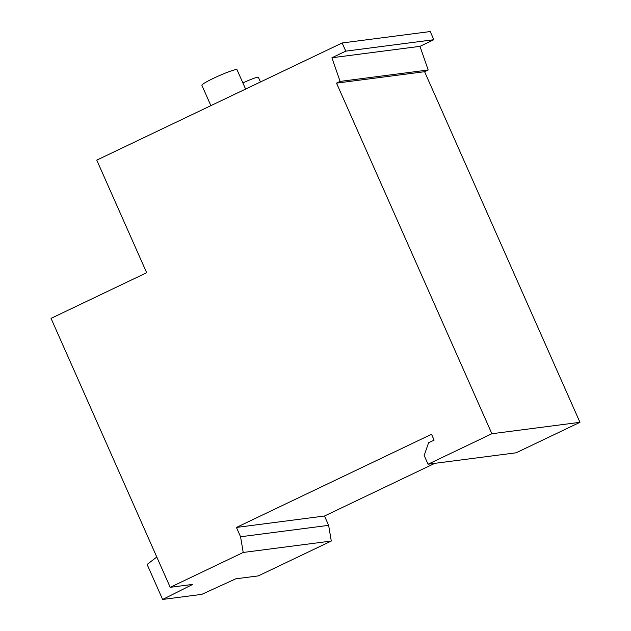 <?xml version="1.0" encoding="UTF-8"?>
<svg xmlns="http://www.w3.org/2000/svg" width="631" height="631" viewBox="0 0 631 631"><rect width="100%" height="100%" fill="white"/><g stroke="black" fill="none" stroke-linecap="round" stroke-linejoin="round"><path stroke-width="0.95" d="M260.461 81.983L258.387 77.305A12.817 1.175 156.1 0 0 242.88 82.945M245.601 89.074L237.019 69.718A19.222 1.759 156.1 0 0 213.578 78.268A19.222 1.759 156.1 0 0 201.873 85.295L210.888 105.645M243.211 552.464L170.22 587.319L51.04 318.379L146.66 272.726L96.764 160.132L342.16 42.971L345.78 51.143L331.914 57.76L340.109 81.415L336.52 83.126L491.888 433.742L428.055 464.219L424.174 455.464L428.583 442.757L434.112 440.122L431.525 434.286L236.428 527.437L240.561 536.768L243.211 552.464L331.283 541.043L328.633 525.347L240.561 536.768M331.283 541.043L258.292 575.898L235.781 578.816L201.77 594.37L162.624 599.45L192.723 584.401L170.22 587.319M236.428 527.437L324.5 516.016L434.822 463.335M428.055 464.219L516.119 452.798L579.96 422.313L491.888 433.742M579.96 422.313L424.592 71.705L336.52 83.126M340.109 81.415L428.181 69.994L419.986 46.339L331.914 57.76M419.986 46.339L433.852 39.714L345.78 51.143M342.16 42.971L430.232 31.55L433.852 39.714M162.624 599.45L147.118 564.445L156.796 557.031M428.181 69.994L424.592 71.705M324.5 516.016L328.633 525.347"/></g></svg>
